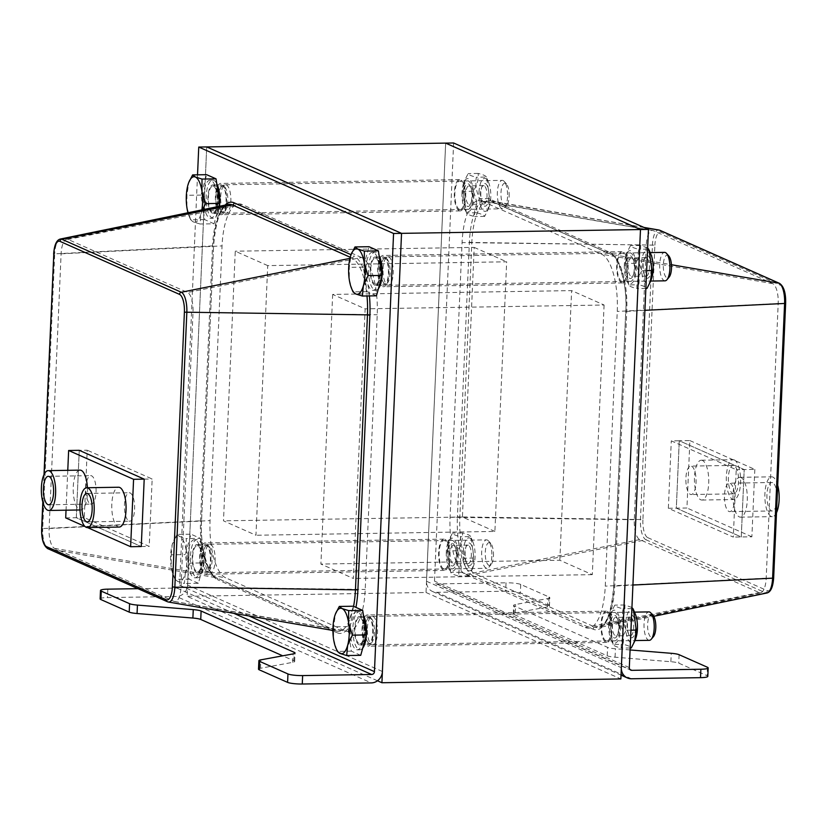 <?xml version="1.0" encoding="UTF-8"?>
<svg xmlns="http://www.w3.org/2000/svg" width="827" height="827" viewBox="0 0 827 827"><rect width="100%" height="100%" fill="white"/><g stroke="black" fill="none" stroke-linecap="round" stroke-linejoin="round"><path stroke-width="0.62" stroke-dasharray="4.13 3.1" d="M100.129 598.882A11.382 1.737 -177.5 0 1 107.448 597.58L176.471 596.484L371.302 682.916M258.51 669.146A11.382 1.737 -177.5 0 1 260.464 668.268L292.727 662.334A11.382 1.737 2.5 0 0 294.681 661.455A11.382 1.737 2.5 0 0 293.926 660.794L282.72 655.821M197.529 174.828L179.614 585.206A2.843 2.615 -66.1 0 1 176.844 588.049L137.975 588.669M377.484 680.776L187.088 596.308L206.709 146.927L187.584 585.071A11.382 10.482 -66.1 0 1 176.471 596.484M79.258 450.322L76.311 517.723L141.262 546.533L76.311 517.723L79.258 450.322L87.217 450.188L84.282 517.599L149.222 546.409L152.168 478.998L87.217 450.188M144.198 479.133L152.168 478.998M65.695 517.898L84.282 517.599M141.262 546.533L149.222 546.409M220.375 213.108A14.224 5.107 -90.9 0 0 221.212 213.283A14.224 5.107 -90.9 0 0 226.091 198.987A14.224 5.107 -90.9 0 0 220.757 184.845A14.224 5.107 -90.9 0 0 215.878 197.973A14.224 5.107 -90.9 0 0 220.375 213.108M212.405 213.232A14.224 5.107 89.1 0 1 207.918 198.098A14.224 5.107 89.1 0 1 212.797 184.969A14.224 5.107 89.1 0 1 218.121 199.111A14.224 5.107 89.1 0 1 213.242 213.418A14.224 5.107 89.1 0 1 212.405 213.232M367.033 644.646A14.224 5.107 -90.9 0 0 367.87 644.822A14.224 5.107 -90.9 0 0 372.75 630.525A14.224 5.107 -90.9 0 0 367.415 616.384A14.224 5.107 -90.9 0 0 362.536 629.512A14.224 5.107 -90.9 0 0 367.033 644.646M359.063 644.771A14.224 5.107 89.1 0 1 354.576 629.647A14.224 5.107 89.1 0 1 359.456 616.508A14.224 5.107 89.1 0 1 364.779 630.65A14.224 5.107 89.1 0 1 359.91 644.957A14.224 5.107 89.1 0 1 359.063 644.771M204.672 572.615A14.224 5.107 -90.9 0 0 205.52 572.801A14.224 5.107 -90.9 0 0 210.389 558.494A14.224 5.107 -90.9 0 0 205.065 544.352A14.224 5.107 -90.9 0 0 200.186 557.481A14.224 5.107 -90.9 0 0 204.672 572.615M196.712 572.749A14.224 5.107 89.1 0 1 192.215 557.615A14.224 5.107 89.1 0 1 197.095 544.476A14.224 5.107 89.1 0 1 202.429 558.618A14.224 5.107 89.1 0 1 197.55 572.925A14.224 5.107 89.1 0 1 196.712 572.749M382.725 285.139A14.224 5.107 -90.9 0 0 383.563 285.315A14.224 5.107 -90.9 0 0 388.442 271.008A14.224 5.107 -90.9 0 0 383.118 256.866A14.224 5.107 -90.9 0 0 378.228 270.005A14.224 5.107 -90.9 0 0 382.725 285.139M374.765 285.263A14.224 5.107 89.1 0 1 370.269 270.129A14.224 5.107 89.1 0 1 375.148 257.001A14.224 5.107 89.1 0 1 380.482 271.142A14.224 5.107 89.1 0 1 375.603 285.439A14.224 5.107 89.1 0 1 374.765 285.263M361.554 257.528L242.011 204.486A49.951 17.925 -90.9 0 0 237.845 204A49.951 17.925 -90.9 0 0 222.039 245.898L210.048 520.607A49.951 17.925 -90.9 0 0 225.709 577.825L345.252 630.856A49.951 17.925 -90.9 0 0 346.978 631.394A49.951 17.925 -90.9 0 0 365.214 589.455L377.215 314.746A49.951 17.925 -90.9 0 0 361.554 257.528L187.574 292.469A17.346 6.223 89.1 0 1 193.011 312.337L181.02 587.046A17.346 6.223 89.1 0 1 174.693 601.611A17.346 6.223 89.1 0 1 174.083 601.425L54.541 548.384A17.346 6.223 89.1 0 1 49.103 528.525L61.105 253.806A17.346 6.223 89.1 0 1 66.584 239.261A17.346 6.223 89.1 0 1 68.031 239.437L187.574 292.469M630.081 649.96L615.433 648.771A11.382 1.737 -177.5 0 1 607.576 647.365L514.384 606.026A11.382 1.737 -177.5 0 1 513.639 605.364A11.382 1.737 -177.5 0 1 515.593 604.485L547.846 598.552A11.382 1.737 2.5 0 0 549.8 597.673A11.382 1.737 2.5 0 0 549.056 597.001L520.721 584.441A11.382 1.737 2.5 0 0 506.041 582.808L505.679 591.233A11.382 1.737 -177.5 0 1 520.359 592.866L548.683 605.426A11.382 1.737 -177.5 0 1 549.428 606.098A11.382 1.737 -177.5 0 1 547.484 606.977L515.221 612.91A11.382 1.737 2.5 0 0 513.267 613.789A11.382 1.737 2.5 0 0 514.022 614.451L607.204 655.801A11.382 1.737 2.5 0 0 615.061 657.196L670.883 661.724A11.382 1.737 -177.5 0 1 678.74 663.13L707.064 675.7A11.382 1.737 -177.5 0 1 707.809 676.362M505.679 591.233L436.646 592.328A11.382 10.482 -66.1 0 1 432.521 591.501A11.382 10.482 -66.1 0 1 426.525 581.267L445.65 143.112L426.029 592.504L187.088 596.308M453.62 142.988L434.485 581.143A2.843 2.615 113.9 0 0 437.018 583.903L506.041 582.808M668.35 508.285L686.937 507.995L689.883 440.584L679.267 440.75L744.207 469.56L741.261 536.971L676.321 508.16L679.267 440.75L676.321 508.16L741.261 536.971L744.207 469.56L679.267 440.75L671.297 440.874L736.237 469.695L733.301 537.095L668.35 508.285L671.297 440.874M689.883 440.584L754.824 469.395L736.237 469.695M754.824 469.395L751.877 536.806L733.301 537.095M621.666 281.325A14.224 5.107 89.1 0 1 617.169 266.191A14.224 5.107 89.1 0 1 622.049 253.062A14.224 5.107 89.1 0 1 627.383 267.204A14.224 5.107 89.1 0 1 622.504 281.5A14.224 5.107 89.1 0 1 621.666 281.325M629.636 281.201A14.224 5.107 -90.9 0 0 630.474 281.376A14.224 5.107 -90.9 0 0 635.353 267.069A14.224 5.107 -90.9 0 0 630.019 252.938A14.224 5.107 -90.9 0 0 625.14 266.067A14.224 5.107 -90.9 0 0 629.636 281.201M443.613 568.811A14.224 5.107 89.1 0 1 439.116 553.677A14.224 5.107 89.1 0 1 444.006 540.538A14.224 5.107 89.1 0 1 449.33 554.679A14.224 5.107 89.1 0 1 444.45 568.986A14.224 5.107 89.1 0 1 443.613 568.811M451.583 568.676A14.224 5.107 -90.9 0 0 452.421 568.862A14.224 5.107 -90.9 0 0 457.3 554.555A14.224 5.107 -90.9 0 0 451.966 540.413A14.224 5.107 -90.9 0 0 447.087 553.552A14.224 5.107 -90.9 0 0 451.583 568.676M605.974 640.832A14.224 5.107 89.1 0 1 601.477 625.708A14.224 5.107 89.1 0 1 606.356 612.569A14.224 5.107 89.1 0 1 611.691 626.711A14.224 5.107 89.1 0 1 606.811 641.018A14.224 5.107 89.1 0 1 605.974 640.832M613.934 640.708A14.224 5.107 -90.9 0 0 614.771 640.894A14.224 5.107 -90.9 0 0 619.65 626.587A14.224 5.107 -90.9 0 0 614.316 612.445A14.224 5.107 -90.9 0 0 609.437 625.574A14.224 5.107 -90.9 0 0 613.934 640.708M459.316 209.293A14.224 5.107 89.1 0 1 454.819 194.169A14.224 5.107 89.1 0 1 459.698 181.03A14.224 5.107 89.1 0 1 465.032 195.172A14.224 5.107 89.1 0 1 460.153 209.479A14.224 5.107 89.1 0 1 459.316 209.293M467.276 209.169A14.224 5.107 -90.9 0 0 468.113 209.345A14.224 5.107 -90.9 0 0 472.992 195.048A14.224 5.107 -90.9 0 0 467.658 180.906A14.224 5.107 -90.9 0 0 462.779 194.035A14.224 5.107 -90.9 0 0 467.276 209.169M482.048 201.168L601.591 254.199A49.951 17.925 89.1 0 1 617.252 311.417L605.261 586.136A49.951 17.925 89.1 0 1 589.455 628.034A49.951 17.925 89.1 0 1 585.289 627.538L465.746 574.507A49.951 17.925 89.1 0 1 450.084 517.288L462.076 242.58A49.951 17.925 89.1 0 1 480.322 200.641A49.951 17.925 89.1 0 1 482.048 201.168L653.206 230.609A17.346 6.223 -90.9 0 0 652.606 230.423A17.346 6.223 -90.9 0 0 646.28 244.988L634.288 519.697A17.346 6.223 -90.9 0 0 639.726 539.566L759.269 592.597A17.346 6.223 -90.9 0 0 760.706 592.773A17.346 6.223 -90.9 0 0 766.195 578.218L778.186 303.509A17.346 6.223 -90.9 0 0 772.749 283.64L653.206 230.609M128.919 521.02A14.224 5.107 -90.9 0 0 129.767 521.206A14.224 5.107 -90.9 0 0 134.646 506.899A14.224 5.107 -90.9 0 0 129.312 492.758A14.224 5.107 -90.9 0 0 124.432 505.897A14.224 5.107 -90.9 0 0 128.919 521.02M90.36 503.922A14.224 5.107 -90.9 0 0 91.208 504.098A14.224 5.107 -90.9 0 0 96.087 489.791A14.224 5.107 -90.9 0 0 90.753 475.649A14.224 5.107 -90.9 0 0 85.874 488.788A14.224 5.107 -90.9 0 0 90.36 503.922M87.424 487.734A19.91 7.154 89.1 0 1 80.674 509.959A19.91 7.154 89.1 0 1 79.495 509.701A19.91 7.154 89.1 0 1 73.21 488.519A19.91 7.154 89.1 0 1 80.043 470.129M119.233 527.057A19.91 7.154 89.1 0 1 118.054 526.809A19.91 7.154 89.1 0 1 111.769 505.628A19.91 7.154 89.1 0 1 118.602 487.237M67.773 470.325L66.036 510.187M84.933 526.437L87.497 527.564M730.158 483.371A14.224 5.107 89.1 0 1 734.645 498.505A14.224 5.107 89.1 0 1 729.765 511.634A14.224 5.107 89.1 0 1 724.431 497.492A14.224 5.107 89.1 0 1 729.311 483.195A14.224 5.107 89.1 0 1 730.158 483.371M772.635 482.699A14.224 5.107 -90.9 0 0 771.798 482.513A14.224 5.107 -90.9 0 0 766.918 496.82A14.224 5.107 -90.9 0 0 772.242 510.962A14.224 5.107 -90.9 0 0 777.132 497.823A14.224 5.107 -90.9 0 0 772.635 482.699M691.599 466.263A14.224 5.107 89.1 0 1 696.086 481.397A14.224 5.107 89.1 0 1 691.207 494.536A14.224 5.107 89.1 0 1 685.872 480.394A14.224 5.107 89.1 0 1 690.752 466.087A14.224 5.107 89.1 0 1 691.599 466.263M734.076 465.591A14.224 5.107 -90.9 0 0 733.239 465.405A14.224 5.107 -90.9 0 0 728.36 479.712A14.224 5.107 -90.9 0 0 733.683 493.853A14.224 5.107 -90.9 0 0 738.563 480.714A14.224 5.107 -90.9 0 0 734.076 465.591M734.314 459.967A19.91 7.154 89.1 0 1 740.61 481.159A19.91 7.154 89.1 0 1 733.776 499.539A19.91 7.154 89.1 0 1 726.313 479.743A19.91 7.154 89.1 0 1 733.146 459.719A19.91 7.154 89.1 0 1 734.314 459.967M702.464 460.474A19.91 7.154 -90.9 0 0 701.286 460.225A19.91 7.154 -90.9 0 0 694.453 480.249A19.91 7.154 -90.9 0 0 701.916 500.046A19.91 7.154 -90.9 0 0 708.749 481.665A19.91 7.154 -90.9 0 0 702.464 460.474M776.501 512.73A19.91 7.154 89.1 0 1 772.335 516.648A19.91 7.154 89.1 0 1 764.872 496.851A19.91 7.154 89.1 0 1 771.705 476.828A19.91 7.154 89.1 0 1 772.883 477.076A19.91 7.154 89.1 0 1 777.7 485.263M741.023 477.582A19.91 7.154 -90.9 0 0 739.845 477.334A19.91 7.154 -90.9 0 0 733.011 497.358A19.91 7.154 -90.9 0 0 740.475 517.154A19.91 7.154 -90.9 0 0 747.308 498.774A19.91 7.154 -90.9 0 0 741.023 477.582M751.877 536.806L686.937 507.995M267.731 265.612L235.261 251.201L223.486 520.834L255.956 535.245L267.731 265.612L506.672 261.797L494.897 531.43L255.956 535.245M332.671 294.422L320.897 564.055L353.367 578.466L365.141 308.833L332.671 294.422L571.612 290.608L604.082 305.018L365.141 308.833M220.313 214.513A15.651 5.613 -90.9 0 0 221.233 214.71A15.651 5.613 -90.9 0 0 226.598 198.976A15.651 5.613 -90.9 0 0 220.737 183.418A15.651 5.613 -90.9 0 0 215.371 197.87A15.651 5.613 -90.9 0 0 220.313 214.513M382.663 286.545A15.651 5.613 -90.9 0 0 383.594 286.742A15.651 5.613 -90.9 0 0 388.959 271.008A15.651 5.613 -90.9 0 0 383.087 255.45A15.651 5.613 -90.9 0 0 377.722 269.891A15.651 5.613 -90.9 0 0 382.663 286.545M205.964 543.122A15.651 5.613 -90.9 0 0 205.034 542.926A15.651 5.613 -90.9 0 0 199.669 558.659A15.651 5.613 -90.9 0 0 205.541 574.217A15.651 5.613 -90.9 0 0 210.906 559.776A15.651 5.613 -90.9 0 0 205.964 543.122M368.315 615.154A15.651 5.613 -90.9 0 0 367.395 614.957A15.651 5.613 -90.9 0 0 362.03 630.691A15.651 5.613 -90.9 0 0 367.891 646.249A15.651 5.613 -90.9 0 0 373.256 631.797A15.651 5.613 -90.9 0 0 368.315 615.154M444.905 539.318A15.651 5.613 89.1 0 1 449.847 555.961A15.651 5.613 89.1 0 1 444.481 570.413A15.651 5.613 89.1 0 1 438.61 554.855A15.651 5.613 89.1 0 1 443.975 539.121A15.651 5.613 89.1 0 1 444.905 539.318M459.254 210.699A15.651 5.613 89.1 0 1 454.302 194.056A15.651 5.613 89.1 0 1 459.678 179.614A15.651 5.613 89.1 0 1 465.539 195.162A15.651 5.613 89.1 0 1 460.174 210.895A15.651 5.613 89.1 0 1 459.254 210.699M607.256 611.349A15.651 5.613 89.1 0 1 612.197 627.993A15.651 5.613 89.1 0 1 606.832 642.434A15.651 5.613 89.1 0 1 600.971 626.887A15.651 5.613 89.1 0 1 606.336 611.153A15.651 5.613 89.1 0 1 607.256 611.349M621.604 282.731A15.651 5.613 89.1 0 1 616.663 266.087A15.651 5.613 89.1 0 1 622.028 251.635A15.651 5.613 89.1 0 1 627.9 267.193A15.651 5.613 89.1 0 1 622.524 282.927A15.651 5.613 89.1 0 1 621.604 282.731M494.897 531.43L462.427 517.03L474.202 247.397L235.261 251.201M474.202 247.397L506.672 261.797M462.427 517.03L223.486 520.834M604.082 305.018L592.308 574.651L559.838 560.251L320.897 564.055M559.838 560.251L571.612 290.608M592.308 574.651L353.367 578.466M426.029 592.504L620.86 678.936M509.132 196.34A11.433 4.104 -90.9 0 0 506.465 183.956A11.433 4.104 -90.9 0 0 500.955 194.603A11.433 4.104 -90.9 0 0 506.806 205.065A11.433 4.104 -90.9 0 0 509.132 196.34M507.53 196.826A14.224 5.107 89.1 0 1 504.625 207.67A14.224 5.107 89.1 0 1 502.682 208.797A14.224 5.107 89.1 0 1 497.378 192.329A14.224 5.107 89.1 0 1 502.227 180.358A14.224 5.107 89.1 0 1 504.201 181.413A14.224 5.107 89.1 0 1 507.53 196.826M220.685 196.733A14.224 5.107 89.1 0 1 224.675 184.99A14.224 5.107 89.1 0 1 225.533 184.762A14.224 5.107 89.1 0 1 230.867 198.904A14.224 5.107 89.1 0 1 225.988 213.211A14.224 5.107 89.1 0 1 225.12 213.015A14.224 5.107 89.1 0 1 220.685 196.733M202.419 209.779L200.971 213.842L200.041 224.003L193.456 221.956A22.763 8.167 -90.9 0 0 200.971 213.842A22.763 8.167 -90.9 0 0 201.85 209.893M187.977 212.746A22.763 8.167 -90.9 0 0 189.259 216.55A22.763 8.167 -90.9 0 0 193.456 221.956L190.665 219.848L186.912 207.598L186.954 195.296L188.763 182.509M218.907 206.378L214.069 223.786L200.041 224.003M214.069 223.786L204.693 219.62L200.992 195.079L206.657 174.683M203.566 196.216A19.062 6.843 89.1 0 1 210.058 180.172A19.062 6.843 89.1 0 1 217.201 199.121A19.062 6.843 89.1 0 1 210.668 218.287A19.062 6.843 89.1 0 1 203.566 196.216M204.693 219.62L190.665 219.848M200.992 195.079L186.954 195.296M219.475 206.264A19.062 6.843 89.1 0 1 213.325 218.245A19.062 6.843 89.1 0 1 206.223 196.175A19.062 6.843 89.1 0 1 212.715 180.131A19.062 6.843 89.1 0 1 216.757 183.635M208.383 197.136A12.994 4.662 89.1 0 1 212.808 186.199A12.994 4.662 89.1 0 1 217.687 199.121A12.994 4.662 89.1 0 1 213.232 212.177A12.994 4.662 89.1 0 1 208.383 197.136M218.524 196.971A12.994 4.662 89.1 0 1 222.163 186.24A12.994 4.662 89.1 0 1 222.949 186.034A12.994 4.662 89.1 0 1 227.818 198.956A12.994 4.662 89.1 0 1 223.362 212.022A12.994 4.662 89.1 0 1 222.566 211.846A12.994 4.662 89.1 0 1 218.524 196.971M493.44 555.858A11.433 4.104 -90.9 0 0 490.773 543.463A11.433 4.104 -90.9 0 0 485.253 554.111A11.433 4.104 -90.9 0 0 491.104 564.572A11.433 4.104 -90.9 0 0 493.44 555.858M491.827 556.333A14.224 5.107 89.1 0 1 488.922 567.188A14.224 5.107 89.1 0 1 486.979 568.304A14.224 5.107 89.1 0 1 481.686 551.836A14.224 5.107 89.1 0 1 486.524 539.866A14.224 5.107 89.1 0 1 488.509 540.93A14.224 5.107 89.1 0 1 491.827 556.333M204.993 556.251A14.224 5.107 89.1 0 1 208.973 544.497A14.224 5.107 89.1 0 1 209.841 544.28A14.224 5.107 89.1 0 1 215.175 558.421A14.224 5.107 89.1 0 1 210.296 572.718A14.224 5.107 89.1 0 1 209.427 572.532A14.224 5.107 89.1 0 1 204.993 556.251M185.279 573.349L184.338 583.521L177.753 581.464A22.763 8.167 -90.9 0 0 185.279 573.349A22.763 8.167 -90.9 0 0 186.261 550.885L190.014 563.125L185.279 573.349M174.973 579.355L171.22 567.115A22.763 8.167 -90.9 0 0 173.567 576.057A22.763 8.167 -90.9 0 0 177.753 581.464L174.973 579.355L189.001 579.138L185.289 554.586L190.965 534.19L200.341 538.356L186.302 538.573L186.261 550.885A22.763 8.167 -90.9 0 0 179.717 536.527L186.302 538.573M171.261 554.814L172.202 544.642A22.763 8.167 -90.9 0 0 171.22 567.115L171.261 554.814L185.289 554.586M176.926 534.418L179.717 536.527A22.763 8.167 -90.9 0 0 173.029 542.109A22.763 8.167 -90.9 0 0 172.202 544.642L176.926 534.418L190.965 534.19M200.341 538.356L204.042 562.898L190.014 563.125M204.042 562.898L198.377 583.293L184.338 583.521M198.377 583.293L189.001 579.138M187.874 555.723A19.062 6.843 89.1 0 1 194.366 539.69A19.062 6.843 89.1 0 1 201.509 558.638A19.062 6.843 89.1 0 1 194.976 577.804A19.062 6.843 89.1 0 1 187.874 555.723M190.52 555.682A19.062 6.843 89.1 0 1 197.022 539.638A19.062 6.843 89.1 0 1 204.166 558.597A19.062 6.843 89.1 0 1 197.632 577.763A19.062 6.843 89.1 0 1 190.52 555.682M192.691 556.643A12.994 4.662 89.1 0 1 197.115 545.706A12.994 4.662 89.1 0 1 201.984 558.628A12.994 4.662 89.1 0 1 197.529 571.695A12.994 4.662 89.1 0 1 192.691 556.643M202.822 556.488A12.994 4.662 89.1 0 1 206.461 545.748A12.994 4.662 89.1 0 1 207.257 545.551A12.994 4.662 89.1 0 1 212.125 558.463A12.994 4.662 89.1 0 1 207.67 571.529A12.994 4.662 89.1 0 1 206.874 571.354A12.994 4.662 89.1 0 1 202.822 556.488M668.826 255.988A11.433 4.104 -90.9 0 0 663.306 266.625A11.433 4.104 -90.9 0 0 669.157 277.086M665.032 280.829A14.224 5.107 89.1 0 1 659.729 264.351A14.224 5.107 89.1 0 1 664.577 252.38M383.046 268.765A14.224 5.107 89.1 0 1 387.026 257.011A14.224 5.107 89.1 0 1 387.894 256.794A14.224 5.107 89.1 0 1 393.228 270.936A14.224 5.107 89.1 0 1 388.349 285.243A14.224 5.107 89.1 0 1 387.481 285.046A14.224 5.107 89.1 0 1 383.046 268.765M352.529 290.753L349.273 279.629L349.314 267.328L351.113 254.54M376.43 295.808L367.054 291.652L363.342 267.1L369.018 246.715M365.916 268.248A19.062 6.843 89.1 0 1 372.419 252.204A19.062 6.843 89.1 0 1 379.562 271.153A19.062 6.843 89.1 0 1 373.029 290.318A19.062 6.843 89.1 0 1 365.916 268.248M367.054 291.652L353.015 291.879M363.342 267.1L349.314 267.328M378.435 288.592A19.062 6.843 89.1 0 1 375.675 290.277A19.062 6.843 89.1 0 1 368.573 268.206A19.062 6.843 89.1 0 1 375.076 252.163A19.062 6.843 89.1 0 1 379.107 255.657M370.744 269.168A12.994 4.662 89.1 0 1 375.169 258.231A12.994 4.662 89.1 0 1 380.038 271.142A12.994 4.662 89.1 0 1 375.582 284.209A12.994 4.662 89.1 0 1 370.744 269.168M380.875 269.002A12.994 4.662 89.1 0 1 384.514 258.272A12.994 4.662 89.1 0 1 385.31 258.065A12.994 4.662 89.1 0 1 390.179 270.987A12.994 4.662 89.1 0 1 385.723 284.043A12.994 4.662 89.1 0 1 384.927 283.868A12.994 4.662 89.1 0 1 380.875 269.002M653.123 615.495A11.433 4.104 -90.9 0 0 647.613 626.142A11.433 4.104 -90.9 0 0 653.464 636.604M649.34 640.336A14.224 5.107 89.1 0 1 644.037 623.868A14.224 5.107 89.1 0 1 648.885 611.897M367.353 628.272A14.224 5.107 89.1 0 1 371.333 616.528A14.224 5.107 89.1 0 1 372.191 616.301A14.224 5.107 89.1 0 1 377.525 630.443A14.224 5.107 89.1 0 1 372.646 644.75A14.224 5.107 89.1 0 1 371.778 644.553A14.224 5.107 89.1 0 1 367.353 628.272M336.837 650.26L333.57 639.147L333.622 626.835L335.421 614.048M360.727 655.325L351.351 651.159L347.65 626.618L353.315 606.222M350.224 627.755A19.062 6.843 89.1 0 1 356.716 611.711A19.062 6.843 89.1 0 1 363.87 630.66A19.062 6.843 89.1 0 1 357.326 649.826A19.062 6.843 89.1 0 1 350.224 627.755M351.351 651.159L337.323 651.387M347.65 626.618L333.622 626.835M362.733 648.099A19.062 6.843 89.1 0 1 359.983 649.784A19.062 6.843 89.1 0 1 352.881 627.714A19.062 6.843 89.1 0 1 359.373 611.67A19.062 6.843 89.1 0 1 363.415 615.174M355.041 628.675A12.994 4.662 89.1 0 1 359.476 617.738A12.994 4.662 89.1 0 1 364.345 630.66A12.994 4.662 89.1 0 1 359.89 643.716A12.994 4.662 89.1 0 1 355.041 628.675M365.183 628.51A12.994 4.662 89.1 0 1 368.821 617.779A12.994 4.662 89.1 0 1 369.607 617.583A12.994 4.662 89.1 0 1 374.476 630.494A12.994 4.662 89.1 0 1 370.02 643.561A12.994 4.662 89.1 0 1 369.224 643.385A12.994 4.662 89.1 0 1 365.183 628.51M646.476 257.797A9.221 3.308 -90.9 0 0 645.928 257.683A9.221 3.308 -90.9 0 0 643.757 260.06A9.221 3.308 -90.9 0 0 643.975 273.82A9.221 3.308 -90.9 0 0 646.218 276.125A9.221 3.308 -90.9 0 0 649.381 267.607A9.221 3.308 -90.9 0 0 646.476 257.797M647.727 255.646A11.382 4.083 89.1 0 1 650.994 271.742A11.382 4.083 89.1 0 1 644.646 275.412A11.382 4.083 89.1 0 1 644.378 258.448A11.382 4.083 89.1 0 1 647.727 255.646M631.807 258.034A9.221 3.308 89.1 0 1 633.503 260.226A9.221 3.308 89.1 0 1 633.72 273.975A9.221 3.308 89.1 0 1 631.549 276.363A9.221 3.308 89.1 0 1 631.011 276.239A9.221 3.308 89.1 0 1 628.096 266.428A9.221 3.308 89.1 0 1 631.259 257.921A9.221 3.308 89.1 0 1 631.807 258.034M651.376 279.123A16.499 5.923 89.1 0 1 644.615 281.387A16.499 5.923 89.1 0 1 641.349 264.278A16.499 5.923 89.1 0 1 645.019 251.356A16.499 5.923 89.1 0 1 650.983 254.52M629.75 278.389A11.382 4.083 -90.9 0 0 633.1 275.598A11.382 4.083 -90.9 0 0 632.831 258.624A11.382 4.083 -90.9 0 0 626.484 262.293A11.382 4.083 -90.9 0 0 629.75 278.389M624.364 264.547A16.499 5.923 -90.9 0 0 626.494 279.526A16.499 5.923 -90.9 0 0 634.691 278.534A16.499 5.923 -90.9 0 0 634.33 255.646A16.499 5.923 -90.9 0 0 626.101 254.912A16.499 5.923 -90.9 0 0 624.364 264.547M647.634 247.997L640.491 245.464C641.08 251.377 639.426 257.321 635.539 263.306C638.847 270.429 639.933 277.583 638.775 284.777C643.747 285.956 646.487 287.176 646.983 288.416M628.789 284.943L625.543 263.462L627.155 252.173L630.505 245.619C631.001 246.87 633.73 248.079 638.702 249.258C637.545 256.453 638.63 263.617 641.948 270.739C638.051 276.725 636.408 282.669 636.986 288.582C632.014 287.403 629.285 286.194 628.789 284.943L638.775 284.777M646.642 270.667L641.948 270.739M645.866 288.437L636.986 288.582M647.582 249.113L638.702 249.258M640.491 245.464L630.505 245.619M635.539 263.306L625.543 263.462M630.774 617.304A9.221 3.308 -90.9 0 0 630.226 617.19A9.221 3.308 -90.9 0 0 628.065 619.568A9.221 3.308 -90.9 0 0 628.282 633.327A9.221 3.308 -90.9 0 0 630.525 635.632A9.221 3.308 -90.9 0 0 633.689 627.124A9.221 3.308 -90.9 0 0 630.774 617.304M632.035 615.164A11.382 4.083 89.1 0 1 635.301 631.249A11.382 4.083 89.1 0 1 628.954 634.929A11.382 4.083 89.1 0 1 628.685 617.955A11.382 4.083 89.1 0 1 632.035 615.164M616.105 617.542A9.221 3.308 89.1 0 1 617.8 619.733A9.221 3.308 89.1 0 1 618.027 633.492A9.221 3.308 89.1 0 1 615.857 635.87A9.221 3.308 89.1 0 1 615.309 635.756A9.221 3.308 89.1 0 1 612.393 625.946A9.221 3.308 89.1 0 1 615.567 617.428A9.221 3.308 89.1 0 1 616.105 617.542M635.684 638.64A16.499 5.923 89.1 0 1 628.913 640.894A16.499 5.923 89.1 0 1 625.657 623.785A16.499 5.923 89.1 0 1 629.326 610.864A16.499 5.923 89.1 0 1 635.291 614.027M614.058 637.896A11.382 4.083 -90.9 0 0 617.407 635.105A11.382 4.083 -90.9 0 0 617.138 618.141A11.382 4.083 -90.9 0 0 610.791 621.811A11.382 4.083 -90.9 0 0 614.058 637.896M608.662 624.054A16.499 5.923 -90.9 0 0 610.802 639.033A16.499 5.923 -90.9 0 0 618.999 638.041A16.499 5.923 -90.9 0 0 618.627 615.154A16.499 5.923 -90.9 0 0 610.409 614.43A16.499 5.923 -90.9 0 0 608.662 624.054M631.931 607.504L624.798 604.971C625.377 610.884 623.723 616.828 619.837 622.814C623.155 629.936 624.24 637.1 623.082 644.295C628.055 645.473 630.784 646.683 631.28 647.934M613.086 644.45L609.85 622.969L611.453 611.691L614.802 605.126C615.298 606.377 618.038 607.597 623.01 608.765C621.852 615.97 622.927 623.124 626.246 630.246C622.359 636.232 620.705 642.176 621.294 648.089C616.322 646.91 613.582 645.701 613.086 644.45L623.082 644.295M630.949 630.174L626.246 630.246M630.164 647.954L621.294 648.089M631.89 608.631L623.01 608.765M624.798 604.971L614.802 605.126M619.837 622.814L609.85 622.969M484.115 185.765A9.221 3.308 -90.9 0 0 483.568 185.651A9.221 3.308 -90.9 0 0 481.407 188.029A9.221 3.308 -90.9 0 0 481.624 201.788A9.221 3.308 -90.9 0 0 483.867 204.093A9.221 3.308 -90.9 0 0 487.031 195.575A9.221 3.308 -90.9 0 0 484.115 185.765M485.366 183.625A11.382 4.083 89.1 0 1 488.643 199.71A11.382 4.083 89.1 0 1 482.296 203.38A11.382 4.083 89.1 0 1 482.027 186.416A11.382 4.083 89.1 0 1 485.366 183.625M469.447 186.003A9.221 3.308 89.1 0 1 471.142 188.194A9.221 3.308 89.1 0 1 471.369 201.953A9.221 3.308 89.1 0 1 469.198 204.331A9.221 3.308 89.1 0 1 468.651 204.217A9.221 3.308 89.1 0 1 465.735 194.407A9.221 3.308 89.1 0 1 468.899 185.889A9.221 3.308 89.1 0 1 469.447 186.003M478.998 192.246A16.499 5.923 89.1 0 1 482.668 179.325A16.499 5.923 89.1 0 1 488.633 182.488A16.499 5.923 89.1 0 1 489.026 207.101A16.499 5.923 89.1 0 1 482.255 209.355A16.499 5.923 89.1 0 1 478.998 192.246M467.4 206.357A11.382 4.083 -90.9 0 0 470.749 203.566A11.382 4.083 -90.9 0 0 470.47 186.602A11.382 4.083 -90.9 0 0 464.123 190.272A11.382 4.083 -90.9 0 0 467.4 206.357M462.004 192.515A16.499 5.923 -90.9 0 0 464.143 207.494A16.499 5.923 -90.9 0 0 472.341 206.502A16.499 5.923 -90.9 0 0 471.969 183.615A16.499 5.923 -90.9 0 0 463.751 182.881A16.499 5.923 -90.9 0 0 462.004 192.515M486.338 177.071C485.842 175.82 483.113 174.611 478.14 173.432C478.719 179.345 477.065 185.289 473.178 191.275C476.497 198.397 477.582 205.561 476.424 212.756C481.397 213.935 484.126 215.144 484.622 216.395L487.971 209.841L489.584 198.552L486.762 178.053L486.338 177.071L476.352 177.226C475.194 184.421 476.269 191.585 479.588 198.707C475.701 204.693 474.047 210.637 474.636 216.55C469.664 215.371 466.924 214.162 466.428 212.911L463.182 191.43L464.795 180.141L468.144 173.587C468.64 174.838 471.38 176.048 476.352 177.226M489.584 198.552L479.588 198.707M484.622 216.395L474.636 216.55M476.424 212.756L466.428 212.911M478.14 173.432L468.144 173.587M473.178 191.275L463.182 191.43M468.423 545.282A9.221 3.308 -90.9 0 0 467.875 545.158A9.221 3.308 -90.9 0 0 465.704 547.546A9.221 3.308 -90.9 0 0 465.932 561.295A9.221 3.308 -90.9 0 0 468.165 563.611A9.221 3.308 -90.9 0 0 471.338 555.093A9.221 3.308 -90.9 0 0 468.423 545.282M469.674 543.132A11.382 4.083 89.1 0 1 472.941 559.228A11.382 4.083 89.1 0 1 466.593 562.898A11.382 4.083 89.1 0 1 466.325 545.923A11.382 4.083 89.1 0 1 469.674 543.132M453.754 545.51A9.221 3.308 89.1 0 1 455.45 547.701A9.221 3.308 89.1 0 1 455.667 561.461A9.221 3.308 89.1 0 1 453.506 563.838A9.221 3.308 89.1 0 1 452.958 563.725A9.221 3.308 89.1 0 1 450.043 553.914A9.221 3.308 89.1 0 1 453.206 545.396A9.221 3.308 89.1 0 1 453.754 545.51M463.296 551.754A16.499 5.923 89.1 0 1 466.966 538.832A16.499 5.923 89.1 0 1 472.93 541.995A16.499 5.923 89.1 0 1 473.323 566.609A16.499 5.923 89.1 0 1 466.562 568.862A16.499 5.923 89.1 0 1 463.296 551.754M451.697 565.875A11.382 4.083 -90.9 0 0 455.046 563.084A11.382 4.083 -90.9 0 0 454.778 546.109A11.382 4.083 -90.9 0 0 448.43 549.779A11.382 4.083 -90.9 0 0 451.697 565.875M446.311 552.022A16.499 5.923 -90.9 0 0 448.441 567.002A16.499 5.923 -90.9 0 0 456.638 566.009A16.499 5.923 -90.9 0 0 456.277 543.122A16.499 5.923 -90.9 0 0 448.048 542.398A16.499 5.923 -90.9 0 0 446.311 552.022M470.646 536.578C470.149 535.327 467.41 534.118 462.438 532.939C463.027 538.853 461.373 544.797 457.486 550.782C460.804 557.905 461.88 565.068 460.722 572.263C465.694 573.442 468.433 574.651 468.93 575.902L472.279 569.348L473.881 558.06L471.07 537.571L470.646 536.578L460.649 536.744C459.492 543.939 460.577 551.092 463.895 558.225C460.008 564.2 458.354 570.154 458.933 576.057C453.961 574.889 451.232 573.669 450.736 572.418L447.49 550.947L449.102 539.659L452.452 533.105C452.948 534.345 455.677 535.565 460.649 536.744M473.881 558.06L463.895 558.225M468.93 575.902L458.933 576.057M460.722 572.263L450.736 572.418M462.438 532.939L452.452 533.105M457.486 550.782L447.49 550.947M107.81 589.155L107.448 597.58M293.926 660.794L294.236 653.63M292.727 662.334L293.089 653.909M260.464 668.268L260.836 659.843M382.405 671.514L187.584 585.071M233.824 613.334L176.844 588.049M179.614 585.206L248.906 615.939M68.031 239.437L242.011 204.486M61.105 253.806L222.039 245.898M49.103 528.525L210.048 520.607M54.541 548.384L225.709 577.825M174.083 601.425L345.252 630.856M181.02 587.046L365.214 589.455M193.011 312.337L377.215 314.746M167.343 601.705A2.171 1.995 113.9 0 0 167.778 601.829L335.628 630.701A2.171 1.995 -66.1 0 1 337.209 632.779A51.77 18.587 -90.9 0 0 355.93 607.38M47.801 548.663A2.171 1.995 113.9 0 0 48.235 548.797L167.778 601.829M60.288 239.044A17.656 6.337 -90.9 0 0 54.696 253.858L53.641 254.096M41.65 528.804L42.704 528.567A17.656 6.337 -90.9 0 0 48.235 548.797L216.085 577.67A49.63 17.812 89.1 0 1 200.516 520.814L212.518 246.105A49.63 17.812 89.1 0 1 228.221 204.465C220.633 206.905 215.754 220.706 213.573 245.867L54.696 253.858L42.704 528.567L200.516 520.814L201.571 520.576L213.573 245.867L201.571 520.576C199.814 547.319 208.652 575.747 216.519 577.804A2.171 1.995 113.9 0 0 216.085 577.67L335.628 630.701A49.63 17.812 89.1 0 0 337.344 631.228L216.519 577.804A2.171 1.995 113.9 0 1 217.666 579.748L331.389 630.205M42.942 502.496L44.182 474.222M349.935 258.386L351.899 257.993A49.63 17.812 89.1 0 1 366.981 295.963M350.224 257.249L351.899 257.993A2.171 1.995 113.9 0 0 353.667 255.853L351.051 254.695M225.027 205.127A51.77 18.587 -90.9 0 0 213.428 245.733M369.431 295.921A51.77 18.587 -90.9 0 0 353.667 255.853M201.426 520.452A51.77 18.587 -90.9 0 0 217.666 579.748M353.574 606.336A49.63 17.812 89.1 0 1 337.344 631.228L332.919 630.463M332.919 630.887L337.209 632.779M520.721 584.441L520.359 592.866M707.436 667.265L707.064 675.7M670.883 661.724L671.245 653.299M679.101 654.705L678.74 663.13M615.061 657.196L615.433 648.771M607.204 655.801L607.576 647.365M514.022 614.451L514.384 606.026M515.221 612.91L515.593 604.485M547.484 606.977L547.846 598.552M549.056 597.001L548.683 605.426M631.477 678.771L436.646 592.328M426.525 581.267L621.346 667.699M437.018 583.903L629.967 669.508M629.316 667.575L434.485 581.143M772.749 283.64L601.591 254.199M778.186 303.509L617.252 311.417M766.195 578.218L605.261 586.136M759.269 592.597L585.289 627.538M639.726 539.566L465.746 574.507M634.288 519.697L450.084 517.288M646.28 244.988L462.076 242.58M644.285 227.58L491.672 201.323A49.63 17.812 -90.9 0 0 489.946 200.796A49.63 17.812 -90.9 0 0 471.824 242.476L654.891 245.143L642.899 519.863L640.46 519.542L652.462 244.833A17.656 6.337 89.1 0 1 658.902 230.009M659.956 230.33A2.171 1.995 -66.1 0 1 661.093 232.273A15.527 5.572 -90.9 0 0 654.891 245.143M642.899 519.863A15.527 5.572 -90.9 0 0 647.768 537.643A2.171 1.995 -66.1 0 1 646.001 539.773A17.656 6.337 89.1 0 1 640.46 519.542L457.403 516.875L469.395 242.166A51.77 18.587 89.1 0 1 490.091 199.245L609.633 252.276A2.171 1.995 113.9 0 0 611.215 254.365L491.672 201.323A2.171 1.995 -66.1 0 1 490.091 199.245M779.499 283.361A2.171 1.995 -66.1 0 1 780.636 285.315L661.093 232.273M647.768 537.643L767.311 590.674A2.171 1.995 -66.1 0 1 765.544 592.804L646.001 539.773L475.401 574.041A2.171 1.995 113.9 0 0 473.633 576.171A51.77 18.587 89.1 0 1 457.403 516.875M785.65 303.22L785.505 303.095A15.527 5.572 -90.9 0 0 780.636 285.315M767.011 592.98A17.656 6.337 89.1 0 1 765.544 592.804L594.944 627.073A49.63 17.812 -90.9 0 0 599.079 627.569A49.63 17.812 -90.9 0 0 614.781 585.929L626.773 311.221A49.63 17.812 -90.9 0 0 611.215 254.365L671.441 264.723M767.311 590.674A15.527 5.572 -90.9 0 0 773.514 577.804L785.505 303.095M644.905 310.321L625.729 311.459L613.727 586.167L632.913 585.04M469.395 242.166L471.824 242.476L459.833 517.185A49.63 17.812 -90.9 0 0 475.401 574.041L594.944 627.073A2.171 1.995 -66.1 0 0 593.176 629.213L473.633 576.171M609.633 252.276A51.77 18.587 89.1 0 1 625.863 311.583M613.872 586.291A51.77 18.587 89.1 0 1 593.176 629.213M294.681 661.455L295.043 653.03M213.242 213.418L221.212 213.283M212.797 184.969L220.757 184.845M359.91 644.957L367.87 644.822M359.456 616.508L367.415 616.384M197.55 572.925L205.52 572.801M197.095 544.476L205.065 544.352M375.603 285.439L383.563 285.315M375.148 257.001L383.118 256.866M66.584 239.261L237.845 204M174.693 601.611L346.978 631.394M42.818 502.03L44.017 474.564M513.267 613.789L513.639 605.364M549.428 606.098L549.8 597.673M432.521 591.501L621.025 675.121M435.984 583.697L630.815 670.128M630.019 252.938L622.049 253.062M630.474 281.376L622.504 281.5M451.966 540.413L444.006 540.538M452.421 568.862L444.45 568.986M614.316 612.445L606.356 612.569M614.771 640.894L606.811 641.018M467.658 180.906L459.698 181.03M468.113 209.345L460.153 209.479M760.706 592.773L589.455 628.034M652.606 230.423L480.322 200.641M643.933 227.415L489.946 200.796L610.781 254.23C615.836 252.835 628.344 282.855 625.729 311.459L613.727 586.167C611.546 611.318 606.667 625.119 599.079 627.569L653.712 616.311M87.29 521.878L129.767 521.206M86.835 493.44L129.312 492.758M48.731 504.77L91.208 504.098M48.276 476.331L90.753 475.649M80.674 509.959L79.992 509.97M771.798 482.513L729.311 483.195M772.242 510.962L729.765 511.634M733.239 465.405L690.752 466.087M733.683 493.853L691.207 494.536M701.916 500.046L733.776 499.539M701.286 460.225L733.146 459.719M740.475 517.154L772.335 516.648M739.845 477.334L771.705 476.828M443.975 539.121L205.034 542.926M444.481 570.413L205.541 574.217M459.678 179.614L220.737 183.418M460.174 210.895L221.233 214.71M606.336 611.153L367.395 614.957M606.832 642.434L367.891 646.249M622.028 251.635L383.087 255.45M622.524 282.927L383.594 286.742M506.465 183.956L504.201 181.413M506.806 205.065L504.625 207.67M225.988 213.211L502.682 208.797M225.533 184.762L502.227 180.358M189.259 216.55L190.179 218.721M210.668 218.287L213.325 218.245M210.058 180.172L212.715 180.131M213.232 212.177L223.362 212.022M212.808 186.199L222.949 186.034M222.566 211.846L225.12 213.015M222.163 186.24L224.675 184.99M490.773 543.463L488.509 540.93M491.104 564.572L488.922 567.188M210.296 572.718L486.979 568.304M209.841 544.28L486.524 539.866M173.567 576.057L174.487 578.228M194.976 577.804L197.632 577.763M194.366 539.69L197.022 539.638M197.529 571.695L207.67 571.529M197.115 545.706L207.257 545.551M206.874 571.354L209.427 572.532M206.461 545.748L208.973 544.497M388.349 285.243L650.632 281.056M387.894 256.794L650.187 252.607M373.029 290.318L375.675 290.277M372.419 252.204L375.076 252.163M375.582 284.209L385.723 284.043M375.169 258.231L385.31 258.065M384.927 283.868L387.481 285.046M384.514 258.272L387.026 257.011M372.646 644.75L634.94 640.563M372.191 616.301L634.485 612.125M357.326 649.826L359.983 649.784M356.716 611.711L359.373 611.67M359.89 643.716L370.02 643.561M359.476 617.738L369.607 617.583M369.224 643.385L371.778 644.553M368.821 617.779L371.333 616.528M643.975 273.82L644.646 275.412M643.757 260.06L644.378 258.448M645.928 257.683L631.259 257.921M646.218 276.125L631.549 276.363M633.503 260.226L632.831 258.624M633.72 273.975L633.1 275.598M626.494 279.526L628.365 283.961M626.101 254.912L627.155 252.173M628.282 633.327L628.954 634.929M628.065 619.568L628.685 617.955M630.226 617.19L615.567 617.428M630.525 635.632L615.857 635.87M617.8 619.733L617.138 618.141M618.027 633.492L617.407 635.105M610.802 639.033L612.662 643.468M610.409 614.43L611.453 611.691M481.624 201.788L482.296 203.38M481.407 188.029L482.027 186.416M483.568 185.651L468.899 185.889M483.867 204.093L469.198 204.331M471.142 188.194L470.47 186.602M471.369 201.953L470.749 203.566M488.633 182.488L486.762 178.053M489.026 207.101L487.971 209.841M464.143 207.494L466.004 211.929M463.751 182.881L464.795 180.141M465.932 561.295L466.593 562.898M465.704 547.546L466.325 545.923M467.875 545.158L453.206 545.396M468.165 563.611L453.506 563.838M455.45 547.701L454.778 546.109M455.667 561.461L455.046 563.084M472.93 541.995L471.07 537.571M473.323 566.609L472.279 569.348M448.441 567.002L450.312 571.436M448.048 542.398L449.102 539.659"/><path stroke-width="1.24" d="M302.268 684.012A11.382 1.737 -177.5 0 1 287.589 682.378L259.264 669.818A11.382 1.737 -177.5 0 1 258.51 669.146L258.882 660.721A11.382 1.737 2.5 0 0 259.626 661.393L287.961 673.953A11.382 1.737 2.5 0 0 302.641 675.587L302.268 684.012L371.302 682.916A11.382 10.482 113.9 0 0 382.405 671.514L401.54 233.359L393.569 233.483L374.445 671.638A2.843 2.615 -66.1 0 1 371.664 674.491L302.641 675.587M101.256 591.129L100.884 599.554A11.382 1.737 -177.5 0 1 100.129 598.882L100.501 590.457A11.382 1.737 2.5 0 0 101.256 591.129L129.581 603.689A11.382 1.737 2.5 0 0 137.437 605.095L193.26 609.623A11.382 1.737 -177.5 0 1 201.106 611.019L294.298 652.369A11.382 1.737 -177.5 0 1 295.043 653.03A11.382 1.737 -177.5 0 1 293.089 653.909L260.836 659.843A11.382 1.737 2.5 0 0 258.882 660.721M137.975 588.669L107.81 589.155A11.382 1.737 2.5 0 0 100.501 590.457M282.72 655.821L200.744 619.454A11.382 1.737 2.5 0 0 192.887 618.048L137.065 613.52A11.382 1.737 -177.5 0 1 129.208 612.114L100.884 599.554M197.529 174.828L198.749 147.051L393.569 233.483M629.967 669.508L631.849 670.335A2.843 2.615 113.9 0 1 629.316 667.575L648.44 229.42L453.62 142.988L445.65 143.112L640.48 229.544L445.65 143.112L206.709 146.927L401.54 233.359L206.709 146.927L198.749 147.051M79.258 450.322L144.198 479.133L141.262 546.533L144.198 479.133L79.258 450.322L68.641 450.488L67.773 470.325M631.849 670.335L700.872 669.239A11.382 1.737 2.5 0 0 708.181 667.937L707.809 676.362A11.382 1.737 -177.5 0 1 700.5 677.664L631.477 678.771A11.382 10.482 113.9 0 1 627.352 677.933A11.382 10.482 113.9 0 1 621.346 667.699L640.48 229.544L648.44 229.42M708.181 667.937A11.382 1.737 2.5 0 0 707.436 667.265L679.101 654.705A11.382 1.737 2.5 0 0 671.245 653.299L630.081 649.96M86.442 521.703A14.224 5.107 89.1 0 1 81.956 506.569A14.224 5.107 89.1 0 1 86.835 493.44A14.224 5.107 89.1 0 1 92.169 507.582A14.224 5.107 89.1 0 1 87.29 521.878A14.224 5.107 89.1 0 1 86.442 521.703M47.883 504.594A14.224 5.107 89.1 0 1 43.397 489.46A14.224 5.107 89.1 0 1 48.276 476.331A14.224 5.107 89.1 0 1 53.6 490.473A14.224 5.107 89.1 0 1 48.731 504.77A14.224 5.107 89.1 0 1 47.883 504.594M47.646 510.218A19.91 7.154 -90.9 0 0 48.814 510.466A19.91 7.154 -90.9 0 0 55.647 490.442A19.91 7.154 -90.9 0 0 48.183 470.646A19.91 7.154 -90.9 0 0 41.35 489.026A19.91 7.154 -90.9 0 0 47.646 510.218M48.183 470.646L80.043 470.129A19.91 7.154 89.1 0 1 87.424 487.734M86.204 527.316A19.91 7.154 -90.9 0 0 87.373 527.574A19.91 7.154 -90.9 0 0 94.206 507.54A19.91 7.154 -90.9 0 0 86.742 487.744A19.91 7.154 -90.9 0 0 79.909 506.134A19.91 7.154 -90.9 0 0 86.204 527.316M86.742 487.744L118.602 487.237A19.91 7.154 89.1 0 1 126.066 507.034A19.91 7.154 89.1 0 1 119.233 527.057L87.373 527.574M66.036 510.187L65.695 517.898L84.933 526.437M144.198 479.133L133.581 479.298L68.641 450.488M141.262 546.533L130.635 546.709L133.581 479.298M87.497 527.564L130.635 546.709M777.7 485.263A19.91 7.154 89.1 0 1 776.501 512.73M381.919 682.74L620.86 678.936L640.48 229.544L401.54 233.359L381.919 682.74L377.484 680.776M201.85 209.893A22.763 8.167 -90.9 0 0 201.953 191.368A22.763 8.167 -90.9 0 0 195.42 177.019A22.763 8.167 -90.9 0 0 188.721 182.602A22.763 8.167 -90.9 0 0 187.894 185.134A22.763 8.167 -90.9 0 0 186.912 207.598A22.763 8.167 -90.9 0 0 187.977 212.746M188.763 182.509L192.629 174.91L195.42 177.019L202.005 179.066L201.953 191.368L205.706 203.618L202.419 209.779M192.629 174.91L206.657 174.683L216.033 178.839L202.005 179.066M216.033 178.839L219.734 203.39L205.706 203.618M219.734 203.39L218.907 206.378M216.757 183.635A19.062 6.843 89.1 0 1 219.475 206.264M666.976 279.702L669.157 277.086A11.433 4.104 -90.9 0 0 671.493 268.372A11.433 4.104 -90.9 0 0 668.826 255.988L666.562 253.444A14.224 5.107 89.1 0 1 669.88 268.858A14.224 5.107 89.1 0 1 666.976 279.702A14.224 5.107 89.1 0 1 665.032 280.829L650.632 281.056M650.187 252.607L664.577 252.38A14.224 5.107 89.1 0 1 666.562 253.444M363.332 285.873L362.391 296.035L355.806 293.988A22.763 8.167 -90.9 0 0 363.332 285.873A22.763 8.167 -90.9 0 0 364.314 263.399L368.056 275.639L363.332 285.873M353.015 291.879L351.62 288.571A22.763 8.167 -90.9 0 0 355.806 293.988L353.015 291.879M351.113 254.54L354.979 246.932L357.771 249.051L364.356 251.098L364.314 263.399A22.763 8.167 -90.9 0 0 357.771 249.051A22.763 8.167 -90.9 0 0 351.082 254.633A22.763 8.167 -90.9 0 0 350.255 257.166A22.763 8.167 -90.9 0 0 349.273 279.629A22.763 8.167 -90.9 0 0 351.62 288.571M354.979 246.932L369.018 246.715L378.384 250.87L364.356 251.098M378.384 250.87L382.095 275.422L368.056 275.639M382.095 275.422L376.43 295.808L362.391 296.035M379.107 255.657A19.062 6.843 89.1 0 1 382.208 273.044A19.062 6.843 89.1 0 1 378.435 288.592M651.283 639.209L653.464 636.604A11.433 4.104 -90.9 0 0 655.79 627.879A11.433 4.104 -90.9 0 0 653.123 615.495L650.859 612.952A14.224 5.107 89.1 0 1 654.188 628.365A14.224 5.107 89.1 0 1 651.283 639.209A14.224 5.107 89.1 0 1 649.34 640.336L634.94 640.563M634.485 612.125L648.885 611.897A14.224 5.107 89.1 0 1 650.859 612.952M347.629 645.38L346.699 655.542L340.114 653.495A22.763 8.167 -90.9 0 0 347.629 645.38A22.763 8.167 -90.9 0 0 348.612 622.907L352.364 635.157L347.629 645.38M337.323 651.387L335.927 648.089A22.763 8.167 -90.9 0 0 340.114 653.495L337.323 651.387M335.421 614.048L339.287 606.449L342.078 608.558L348.663 610.605L348.612 622.907A22.763 8.167 -90.9 0 0 342.078 608.558A22.763 8.167 -90.9 0 0 335.38 614.141A22.763 8.167 -90.9 0 0 334.553 616.673A22.763 8.167 -90.9 0 0 333.57 639.147A22.763 8.167 -90.9 0 0 335.927 648.089M339.287 606.449L353.315 606.222L362.691 610.378L348.663 610.605M362.691 610.378L366.392 634.929L352.364 635.157M366.392 634.929L360.727 655.325L346.699 655.542M363.415 615.174A19.062 6.843 89.1 0 1 366.516 632.552A19.062 6.843 89.1 0 1 362.733 648.099M649.123 250.085L650.983 254.52A16.499 5.923 89.1 0 1 651.376 279.123L650.322 281.862L651.934 270.584L649.123 250.085L647.634 247.997M645.866 288.437L646.983 288.416L650.322 281.862M651.934 270.584L646.642 270.667M648.699 249.103L647.582 249.113M633.42 609.592L635.291 614.027A16.499 5.923 89.1 0 1 635.684 638.64L634.629 641.38L636.242 630.091L633.42 609.592L631.931 607.504M630.164 647.954L631.28 647.934L634.629 641.38M636.242 630.091L630.949 630.174M632.996 608.61L631.89 608.631M287.961 673.953L287.589 682.378M137.065 613.52L137.437 605.095M129.581 603.689L129.208 612.114M192.887 618.048L193.26 609.623M200.744 619.454L201.106 611.019M294.236 653.63L294.298 652.369M259.626 661.393L259.264 669.818M371.664 674.491L233.824 613.334M248.906 615.939L374.445 671.638M366.981 295.963A49.63 17.812 89.1 0 1 367.467 314.849L184.4 312.172L172.409 586.881L174.838 587.191L186.83 312.482A17.656 6.337 -90.9 0 0 181.299 292.251A2.171 1.995 113.9 0 0 179.531 294.391A15.527 5.572 89.1 0 1 184.4 312.172M172.409 586.881A15.527 5.572 89.1 0 1 166.206 599.751A2.171 1.995 113.9 0 0 167.343 601.705L168.398 602.025A17.656 6.337 -90.9 0 0 174.838 587.191L357.905 589.868L369.896 315.159A51.77 18.587 -90.9 0 0 369.431 295.921M167.778 601.829A17.656 6.337 -90.9 0 0 168.398 602.025L332.919 630.463M349.935 258.386L181.299 292.251L61.756 239.22A2.171 1.995 113.9 0 0 59.989 241.36L179.531 294.391M166.206 599.751L46.663 546.719A2.171 1.995 113.9 0 0 47.801 548.663L167.343 601.705M44.017 474.564L53.786 254.22A15.527 5.572 89.1 0 1 59.989 241.36M351.051 254.695L234.124 202.822A2.171 1.995 -66.1 0 1 232.356 204.951L61.756 239.22A17.656 6.337 -90.9 0 0 60.288 239.044L228.221 204.465A49.63 17.812 89.1 0 1 232.356 204.951L350.224 257.249M46.663 546.719A15.527 5.572 89.1 0 1 41.795 528.939L41.65 528.804C41.402 539.09 43.449 545.706 47.801 548.663M41.795 528.939L42.942 502.496M44.182 474.222L53.786 254.22M369.896 315.159L367.467 314.849L355.465 589.558A49.63 17.812 89.1 0 1 353.574 606.336M234.124 202.822A51.77 18.587 -90.9 0 0 225.027 205.127M355.93 607.38A51.77 18.587 -90.9 0 0 357.905 589.868M331.389 630.205L332.919 630.887M700.872 669.239L700.5 677.664M644.285 227.58L659.522 230.195A2.171 1.995 -66.1 0 1 659.956 230.33L658.902 230.009A17.656 6.337 89.1 0 1 659.522 230.195L779.055 283.227A2.171 1.995 -66.1 0 1 779.499 283.361L659.956 230.33M671.441 264.723L779.055 283.227A17.656 6.337 89.1 0 1 784.596 303.457L785.65 303.22C785.898 292.944 783.851 286.318 779.499 283.361M773.514 577.804L772.604 578.166A17.656 6.337 89.1 0 1 767.011 592.98L653.712 616.311M644.905 310.321L784.596 303.457L772.604 578.166L632.913 585.04M53.641 254.096C54.303 245.05 56.515 240.037 60.288 239.044M41.65 528.804L42.818 502.03M621.025 675.121L627.352 677.933M785.65 303.22L773.658 577.928C772.997 586.974 770.774 591.998 767.011 592.98M658.902 230.009L643.933 227.415M79.992 509.97L48.814 510.466"/></g></svg>
